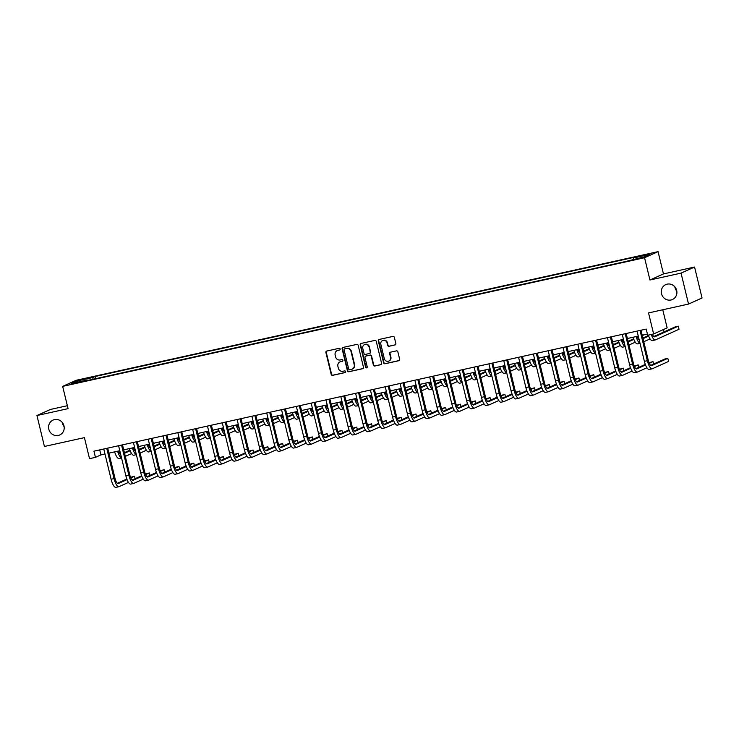 <?xml version="1.0" encoding="UTF-8"?>
<svg xmlns="http://www.w3.org/2000/svg" width="739" height="739" viewBox="0 0 739 739"><rect width="100%" height="100%" fill="white"/><g stroke="black" fill="none" stroke-linecap="round" stroke-linejoin="round"><path stroke-width="1.11" d="M340.152 348.984A0.878 0.831 -114.2 0 0 339.127 348.309L326.767 351.043A1.256 1.192 -114.2 0 0 325.899 352.512L331.192 374.377A1.256 1.192 -114.2 0 0 332.652 375.338L345.011 372.604A0.878 0.831 -114.2 0 0 345.621 371.578A0.878 0.831 -114.2 0 0 344.596 370.904L342.998 371.255A4.009 3.806 -114.2 0 1 338.333 368.198L337.899 366.368A4.009 3.806 -114.2 0 1 340.679 361.657L342.277 361.306A0.878 0.831 -114.2 0 0 342.887 360.281A0.878 0.831 -114.2 0 0 341.861 359.607L340.263 359.958A4.009 3.806 -114.2 0 1 335.598 356.9L335.164 355.071A4.009 3.806 -114.2 0 1 337.945 350.36L339.543 350.009A0.878 0.831 -114.2 0 0 340.152 348.984M661.507 293.743A8.166 7.75 -114.2 0 0 672.444 299.517A8.166 7.75 -114.2 0 0 676.675 290.39A8.166 7.75 -114.2 0 0 665.737 284.626A8.166 7.75 -114.2 0 0 661.507 293.743M674.864 286.843A8.166 7.75 -114.2 0 0 676.832 291.212M48.811 429.202A8.166 7.75 -114.2 0 0 59.748 434.966A8.166 7.75 -114.2 0 0 63.979 425.849A8.166 7.75 -114.2 0 0 53.042 420.085A8.166 7.75 -114.2 0 0 48.811 429.202M62.168 422.302A8.166 7.75 -114.2 0 0 64.136 426.671M647.669 254.151L642.533 255.639L647.669 254.151M394.977 344.984A1.256 1.192 -114.2 0 0 395.845 343.515L394.358 337.381A1.256 1.192 -114.2 0 0 392.899 336.421L379.172 339.46A1.256 1.192 -114.2 0 0 378.303 340.928L383.596 362.794A1.256 1.192 -114.2 0 0 385.056 363.754L398.783 360.715A1.256 1.192 -114.2 0 0 399.651 359.246L397.859 351.838A1.256 1.192 -114.2 0 0 396.4 350.877L390.525 352.18A1.256 1.192 -114.2 0 0 389.656 353.648L390.543 357.325A3.353 3.178 -114.2 0 1 388.806 361.066A3.353 3.178 -114.2 0 1 384.317 358.701L380.834 344.3A3.353 3.178 -114.2 0 1 382.571 340.559A3.353 3.178 -114.2 0 1 387.06 342.924L387.642 345.325A1.256 1.192 -114.2 0 0 389.102 346.286L395.337 344.817A1.256 1.192 -114.2 0 0 395.365 344.817M67.351 405.711L50.464 409.443L36.95 415.53L44.432 446.467L84.431 437.627L89.521 458.67L95.451 457.358L93.955 451.169L646.209 329.077L647.706 335.266L653.627 333.954L667.141 327.867L662.763 309.77M681.053 273.125L694.568 267.038L663.456 273.92L649.941 280.007L681.053 273.125L688.536 304.071L648.537 312.911L653.627 333.954M649.941 280.007L644.556 257.726L62.667 386.368L76.182 380.289L658.07 251.639L644.556 257.726M36.95 415.53L68.062 408.649L62.667 386.368M358.184 345.381A1.256 1.192 -114.2 0 0 356.725 344.42L342.998 347.45A1.256 1.192 -114.2 0 0 342.129 348.928L347.422 370.793A1.256 1.192 -114.2 0 0 348.873 371.754L362.6 368.715A1.256 1.192 -114.2 0 0 363.468 367.246L358.184 345.381M361.085 343.45L374.812 340.42A1.256 1.192 -114.2 0 1 376.271 341.381L381.564 363.246A1.256 1.192 -114.2 0 1 380.696 364.715L374.821 366.017A1.256 1.192 -114.2 0 1 373.361 365.057L371.218 356.189A1.256 1.192 -114.2 0 0 369.759 355.228L365.86 356.096A1.256 1.192 -114.2 0 0 364.992 357.565L367.228 366.803A0.878 0.831 -114.2 0 1 366.766 367.782A0.878 0.831 -114.2 0 1 365.593 367.163L360.216 344.928A1.256 1.192 -114.2 0 1 361.085 343.45M694.568 267.038L702.05 297.983L688.536 304.071M81.142 379.929L88.726 377.906L81.142 379.929M87.627 380.456L87.35 380.012L85.142 381.001L625.545 261.532L643.752 256.996L649.378 254.465L633.378 258.003L635.595 257.006L95.183 376.484L92.975 377.472L92.892 379.292M87.35 380.012L71.35 383.55L76.976 381.01L92.975 377.472M663.456 273.92L658.07 251.639M95.451 457.358L100.929 454.891L104.984 453.995M108.91 453.127L119.801 450.716M123.727 449.848L134.609 447.437M138.535 446.578L149.426 444.167M153.352 443.298L164.243 440.887M168.169 440.019L179.05 437.617M182.976 436.749L193.867 434.338M197.793 433.47L208.684 431.068M212.601 430.2L223.492 427.789M227.418 426.92L238.309 424.519M242.235 423.65L253.126 421.239M257.043 420.371L267.934 417.969M271.86 417.101L282.751 414.69M286.677 413.822L297.568 411.42M301.484 410.551L312.375 408.14M316.301 407.272L327.192 404.861M331.118 404.002L342.009 401.591M345.926 400.723L356.817 398.312M360.743 397.453L371.634 395.042M375.56 394.173L386.442 391.762M390.368 390.894L401.259 388.492M405.184 387.624L416.075 385.213M420.001 384.345L430.883 381.943M434.809 381.075L445.7 378.664M449.626 377.795L460.517 375.394M464.443 374.525L475.325 372.114M479.251 371.246L490.142 368.844M494.068 367.976L504.959 365.565M508.875 364.697L519.766 362.295M523.692 361.426L534.583 359.015M538.509 358.147L549.4 355.736M553.317 354.877L564.208 352.466M568.134 351.598L579.025 349.187M582.951 348.318L593.842 345.917M597.759 345.048L608.65 342.637M612.576 341.769L623.467 339.367M627.393 338.499L638.284 336.088M642.2 335.22L647.419 334.074M99.719 449.894L100.929 454.891M95.719 378.664L95.183 376.484M633.323 259.306L633.378 258.003M78.02 382.072L76.976 381.01M339.543 350.009L338.305 350.203A4.009 3.806 -114.2 0 0 337.418 350.517M340.152 361.814A4.009 3.806 -114.2 0 1 341.039 361.5L342.6 361.149M326.74 351.053A1.256 1.192 -114.2 0 0 326.268 352.346L331.562 374.22A1.256 1.192 -114.2 0 0 333.012 375.172L345.335 372.447M342.97 347.459A1.256 1.192 -114.2 0 0 342.499 348.762L347.783 370.627A1.256 1.192 -114.2 0 0 349.242 371.588L362.969 368.549A1.256 1.192 -114.2 0 0 362.997 368.549L362.6 368.715M344.688 348.873A0.878 0.831 -114.2 0 0 344.078 349.898L348.725 369.094A0.878 0.831 -114.2 0 0 349.741 369.768L351.431 369.398A4.009 3.806 -114.2 0 0 354.212 364.687L351.043 351.561A4.009 3.806 -114.2 0 0 346.379 348.503L345.058 348.706A0.878 0.831 -114.2 0 0 344.762 348.836M352.318 369.075A4.009 3.806 -114.2 0 0 354.581 364.521L354.212 364.687M345.058 348.706L346.739 348.337A4.009 3.806 -114.2 0 1 351.404 351.394L354.581 364.521M366.23 355.93L365.86 356.096A1.256 1.192 -114.2 0 1 366.23 355.93L370.119 355.071A1.256 1.192 -114.2 0 1 371.578 356.022L373.722 364.89A1.256 1.192 -114.2 0 0 375.181 365.851L381.056 364.549A1.256 1.192 -114.2 0 0 381.084 364.549M361.057 343.459A1.256 1.192 -114.2 0 0 360.586 344.762L365.962 366.997A0.878 0.831 -114.2 0 0 366.941 367.671M368.992 346.988A3.353 3.178 -114.2 0 0 364.503 344.623A3.353 3.178 -114.2 0 0 362.766 348.365L363.994 353.436A1.256 1.192 -114.2 0 0 365.445 354.397L369.343 353.528A1.256 1.192 -114.2 0 0 370.211 352.06L369.352 346.822A3.353 3.178 -114.2 0 0 364.687 344.54M369.74 353.362A1.256 1.192 -114.2 0 0 370.581 351.893L370.211 352.06M369.352 346.822L370.581 351.893M382.756 340.485A3.353 3.178 -114.2 0 1 387.43 342.767L388.012 345.159A1.256 1.192 -114.2 0 0 389.462 346.12L395.337 344.817M388.991 360.974A3.353 3.178 -114.2 0 0 390.913 357.159L390.543 357.325M390.497 352.18A1.256 1.192 -114.2 0 0 390.016 353.482L390.913 357.159M379.144 339.46A1.256 1.192 -114.2 0 0 378.673 340.762L383.966 362.627A1.256 1.192 -114.2 0 0 385.416 363.588L399.143 360.549A1.256 1.192 -114.2 0 0 399.18 360.549M118.591 450.984A6.383 1.968 77.5 0 0 120.743 454.605M124.549 453.284L130.184 450.744M133.935 449.053L134.895 448.619M138.627 446.938L140.318 446.18M124.401 452.665L129.972 450.162M133.694 448.481L134.747 448.01M131.588 453.543L125.297 456.379M121.519 457.82A9.57 2.947 -102.5 0 1 117.593 451.206M119.219 458.429A9.57 2.947 -102.5 0 1 119.044 458.494A9.57 2.947 -102.5 0 1 114.637 451.862M116.078 487.297A9.57 2.947 -102.5 0 1 115.903 487.361A9.57 2.947 -102.5 0 1 111.099 479.251L103.774 448.998M128.447 482.41L119.044 486.641A9.57 2.947 -102.5 0 1 118.868 486.705A9.57 2.947 -102.5 0 1 114.055 478.595L106.739 448.342M107.7 448.13L114.97 478.179A6.383 1.968 77.5 0 0 118.175 483.592A6.383 1.968 77.5 0 0 118.295 483.546L127.043 479.611M130.794 477.921L134.526 476.239L130.554 477.348M117.353 483.297L126.822 479.029M135.126 478.687L134.526 476.239M133.408 447.705A6.383 1.968 77.5 0 0 135.551 451.326M139.366 450.005L145.001 447.464M148.751 445.783L149.712 445.349M153.444 443.668L155.135 442.901M139.218 449.395L144.779 446.883M148.511 445.211L149.564 444.73M146.405 450.263L140.114 453.099M136.327 454.54A9.57 2.947 -102.5 0 1 132.41 447.926M134.036 455.159A9.57 2.947 -102.5 0 1 133.861 455.215A9.57 2.947 -102.5 0 1 129.445 448.582M148.225 444.435A6.383 1.968 77.5 0 0 150.368 448.056M154.183 446.735L159.818 444.194M163.559 442.504L164.529 442.07M168.252 440.389L169.942 439.631M154.035 446.116L159.596 443.612M163.319 441.931L164.381 441.46M161.213 446.993L154.931 449.82M151.144 451.27A9.57 2.947 -102.5 0 1 147.227 444.656M148.853 451.88A9.57 2.947 -102.5 0 1 148.668 451.945A9.57 2.947 -102.5 0 1 144.262 445.312M163.033 441.155A6.383 1.968 77.5 0 0 165.176 444.776M168.991 443.455L174.626 440.915M178.376 439.234L179.337 438.8M183.069 437.118L184.759 436.352M168.843 442.846L174.413 440.333M178.136 438.661L179.189 438.181M176.03 443.714L169.739 446.55M165.961 447.991A9.57 2.947 -102.5 0 1 162.035 441.377M163.661 448.61A9.57 2.947 -102.5 0 1 163.485 448.665A9.57 2.947 -102.5 0 1 159.079 442.033M130.895 484.027A9.57 2.947 -102.5 0 1 130.711 484.082A9.57 2.947 -102.5 0 1 125.907 475.971L118.591 445.719M143.264 479.131L133.861 483.371A9.57 2.947 -102.5 0 1 133.676 483.426A9.57 2.947 -102.5 0 1 128.872 475.316L121.556 445.063M122.517 444.85L129.787 474.909A6.383 1.968 77.5 0 0 132.992 480.313A6.383 1.968 77.5 0 0 133.112 480.276L141.86 476.332M145.601 474.65L149.343 472.96L145.361 474.078M132.17 480.017L141.639 475.75M149.934 475.417L149.343 472.96M145.712 480.747A9.57 2.947 -102.5 0 1 145.528 480.812A9.57 2.947 -102.5 0 1 140.724 472.701L133.408 442.449M158.072 475.861L148.668 480.091A9.57 2.947 -102.5 0 1 148.493 480.156A9.57 2.947 -102.5 0 1 143.689 472.045L136.364 441.793M137.325 441.58L144.604 471.63A6.383 1.968 77.5 0 0 147.8 477.043A6.383 1.968 77.5 0 0 147.92 476.997L156.677 473.062M160.418 471.371L164.16 469.69L160.178 470.798M146.978 476.747L156.456 472.48M164.751 472.138L164.16 469.69M160.52 477.477A9.57 2.947 -102.5 0 1 160.345 477.533A9.57 2.947 -102.5 0 1 155.541 469.422L148.216 439.169M172.889 472.581L163.485 476.821A9.57 2.947 -102.5 0 1 163.301 476.877A9.57 2.947 -102.5 0 1 158.497 468.766L151.181 438.513M152.142 438.301L159.412 468.36A6.383 1.968 77.5 0 0 162.617 473.764A6.383 1.968 77.5 0 0 162.737 473.727L171.485 469.782M175.235 468.092L178.967 466.411L174.995 467.528M161.795 473.468L171.263 469.2M179.568 468.859L178.967 466.411M177.85 437.885A6.383 1.968 77.5 0 0 179.993 441.497M183.808 440.176L189.443 437.645M193.193 435.955L194.154 435.52M197.876 433.839L199.576 433.082M183.66 439.566L189.221 437.063M192.944 435.382L194.006 434.911M190.847 440.444L184.556 443.271M180.769 444.721A9.57 2.947 -102.5 0 1 176.852 438.107M178.478 445.331A9.57 2.947 -102.5 0 1 178.302 445.395A9.57 2.947 -102.5 0 1 173.887 438.754M175.337 474.198A9.57 2.947 -102.5 0 1 175.152 474.262A9.57 2.947 -102.5 0 1 170.349 466.152L163.033 435.899M187.706 469.311L178.302 473.542A9.57 2.947 -102.5 0 1 178.117 473.607A9.57 2.947 -102.5 0 1 173.314 465.496L165.998 435.243M166.959 435.031L174.228 465.08A6.383 1.968 77.5 0 0 177.434 470.494A6.383 1.968 77.5 0 0 177.554 470.447L186.302 466.512M190.043 464.822L193.784 463.141L189.803 464.249M176.612 470.198L186.08 465.93M194.375 465.588L193.784 463.141M192.667 434.606A6.383 1.968 77.5 0 0 194.81 438.227M198.625 436.906L204.26 434.366M208.001 432.684L208.971 432.25M212.693 430.569L214.384 429.802M198.477 436.296L204.038 433.784M207.761 432.112L208.823 431.631M205.654 437.165L199.373 440.001M195.586 441.442A9.57 2.947 -102.5 0 1 191.669 434.828M193.295 442.061A9.57 2.947 -102.5 0 1 193.11 442.116A9.57 2.947 -102.5 0 1 188.704 435.483M207.474 431.336A6.383 1.968 77.5 0 0 209.617 434.948M213.432 433.627L219.067 431.096M222.818 429.405L223.778 428.971M227.51 427.29L229.201 426.532M213.285 433.017L218.855 430.514M222.578 428.832L223.631 428.361M220.471 433.895L214.181 436.721M210.403 438.172A9.57 2.947 -102.5 0 1 206.477 431.548M208.102 438.781A9.57 2.947 -102.5 0 1 207.927 438.846A9.57 2.947 -102.5 0 1 203.521 432.204M222.291 428.057A6.383 1.968 77.5 0 0 224.434 431.678M228.249 430.357L233.884 427.816M237.635 426.126L238.595 425.692M242.318 424.02L244.018 423.253M228.102 429.747L233.663 427.234M237.385 425.562L238.448 425.082M235.288 430.615L228.998 433.451M225.21 434.892A9.57 2.947 -102.5 0 1 221.294 428.278M222.919 435.511A9.57 2.947 -102.5 0 1 222.744 435.567A9.57 2.947 -102.5 0 1 218.328 428.934M237.108 424.786A6.383 1.968 77.5 0 0 239.251 428.398M243.066 427.077L248.701 424.546M252.442 422.856L253.412 422.422M257.135 420.74L258.826 419.983M242.919 426.468L248.48 423.964M252.202 422.283L253.255 421.812M250.096 427.345L243.815 430.172M240.027 431.622A9.57 2.947 -102.5 0 1 236.11 424.999M237.736 432.232A9.57 2.947 -102.5 0 1 237.552 432.297A9.57 2.947 -102.5 0 1 233.145 425.655M251.916 421.507A6.383 1.968 77.5 0 0 254.059 425.128M257.874 423.807L263.509 421.267M267.259 419.576L268.22 419.142M271.952 417.47L273.642 416.704M257.726 423.188L263.287 420.685M267.019 419.013L268.072 418.533M264.913 424.066L258.622 426.902M254.844 428.343A9.57 2.947 -102.5 0 1 250.918 421.729M252.544 428.962A9.57 2.947 -102.5 0 1 252.368 429.017A9.57 2.947 -102.5 0 1 247.962 422.385M190.154 470.928A9.57 2.947 -102.5 0 1 189.969 470.983A9.57 2.947 -102.5 0 1 185.166 462.873L177.85 432.62M202.514 466.032L193.11 470.272A9.57 2.947 -102.5 0 1 192.934 470.327A9.57 2.947 -102.5 0 1 188.131 462.217L180.806 431.964M181.766 431.752L189.036 461.81A6.383 1.968 77.5 0 0 192.242 467.214A6.383 1.968 77.5 0 0 192.362 467.177L201.119 463.233M204.86 461.542L208.601 459.861L204.62 460.979M191.419 466.919L200.897 462.651M209.192 462.309L208.601 459.861M204.962 467.648A9.57 2.947 -102.5 0 1 204.786 467.704A9.57 2.947 -102.5 0 1 199.983 459.603L192.657 429.35M217.331 462.762L207.927 466.993A9.57 2.947 -102.5 0 1 207.742 467.057A9.57 2.947 -102.5 0 1 202.939 458.947L195.623 428.694M196.583 428.481L203.853 458.531A6.383 1.968 77.5 0 0 207.059 463.935A6.383 1.968 77.5 0 0 207.179 463.898L215.927 459.954M219.677 458.272L223.409 456.591L219.437 457.7M206.236 463.639L215.705 459.381M224.009 459.039L223.409 456.591M219.779 464.369A9.57 2.947 -102.5 0 1 219.594 464.434A9.57 2.947 -102.5 0 1 214.79 456.323L207.474 426.07M232.148 459.482L222.744 463.722A9.57 2.947 -102.5 0 1 222.559 463.778A9.57 2.947 -102.5 0 1 217.756 455.667L210.439 425.415M211.4 425.202L218.67 455.261A6.383 1.968 77.5 0 0 221.876 460.665A6.383 1.968 77.5 0 0 221.996 460.628L230.744 456.684M234.485 454.993L238.226 453.312L234.245 454.42M221.053 460.369L230.522 456.102M238.817 455.76L238.226 453.312M234.586 461.099A9.57 2.947 -102.5 0 1 234.411 461.154A9.57 2.947 -102.5 0 1 229.607 453.053L222.282 422.791M246.955 456.212L237.552 460.443A9.57 2.947 -102.5 0 1 237.376 460.508A9.57 2.947 -102.5 0 1 232.573 452.397L225.247 422.145M226.208 421.932L233.478 451.982A6.383 1.968 77.5 0 0 236.683 457.386A6.383 1.968 77.5 0 0 236.803 457.349L245.551 453.404M249.302 451.723L253.043 450.033L249.061 451.15M235.861 457.09L245.339 452.831M253.634 452.49L253.043 450.033M249.403 457.82A9.57 2.947 -102.5 0 1 249.228 457.884A9.57 2.947 -102.5 0 1 244.415 449.774L237.099 419.521M261.772 452.933L252.368 457.164A9.57 2.947 -102.5 0 1 252.184 457.229A9.57 2.947 -102.5 0 1 247.38 449.118L240.064 418.865M241.025 418.653L248.295 448.712A6.383 1.968 77.5 0 0 251.5 454.115A6.383 1.968 77.5 0 0 251.62 454.079L260.368 450.134M264.119 448.444L267.851 446.762L263.878 447.871M250.678 453.82L260.146 449.552M268.442 449.21L267.851 446.762M266.733 418.228A6.383 1.968 77.5 0 0 268.876 421.849M272.691 420.528L278.326 417.988M282.067 416.306L283.037 415.872M286.76 414.191L288.459 413.434M272.543 419.918L278.104 417.415M281.827 415.734L282.889 415.263M279.73 420.796L273.439 423.623M269.652 425.073A9.57 2.947 -102.5 0 1 265.735 418.45M267.361 425.682A9.57 2.947 -102.5 0 1 267.176 425.738A9.57 2.947 -102.5 0 1 262.77 419.105M264.22 454.55A9.57 2.947 -102.5 0 1 264.035 454.605A9.57 2.947 -102.5 0 1 259.232 446.504L251.916 416.242M276.589 449.654L267.185 453.894A9.57 2.947 -102.5 0 1 267.001 453.949A9.57 2.947 -102.5 0 1 262.197 445.848L254.881 415.586M255.842 415.373L263.112 445.432A6.383 1.968 77.5 0 0 266.308 450.836A6.383 1.968 77.5 0 0 266.428 450.799L275.185 446.855M278.926 445.174L282.667 443.483L278.686 444.601M265.495 450.541L274.963 446.282M283.259 445.94L282.667 443.483M281.55 414.958A6.383 1.968 77.5 0 0 283.693 418.579M287.508 417.258L293.143 414.718M296.884 413.027L297.845 412.593M301.577 410.921L303.267 410.154M287.36 416.639L292.921 414.136M296.644 412.454L297.697 411.983M294.538 417.517L288.256 420.352M284.469 421.793A9.57 2.947 -102.5 0 1 280.552 415.179M282.178 422.403A9.57 2.947 -102.5 0 1 281.993 422.468A9.57 2.947 -102.5 0 1 277.587 415.835M279.028 451.27A9.57 2.947 -102.5 0 1 278.852 451.335A9.57 2.947 -102.5 0 1 274.049 443.224L266.724 412.972M291.397 446.384L281.993 450.614A9.57 2.947 -102.5 0 1 281.818 450.679A9.57 2.947 -102.5 0 1 277.014 442.569L269.689 412.316M270.65 412.103L277.919 442.162A6.383 1.968 77.5 0 0 281.125 447.566A6.383 1.968 77.5 0 0 281.245 447.52L289.993 443.585M293.743 441.894L297.484 440.213L293.503 441.322M280.303 447.271L289.78 443.003M298.076 442.661L297.484 440.213M296.357 411.678A6.383 1.968 77.5 0 0 298.501 415.3M302.316 413.979L307.951 411.438M311.701 409.757L312.662 409.323M316.394 407.642L318.084 406.875M302.168 413.369L307.729 410.866M311.461 409.184L312.514 408.704M309.355 414.246L303.064 417.073M299.286 418.514A9.57 2.947 -102.5 0 1 295.36 411.9M296.986 419.133A9.57 2.947 -102.5 0 1 296.81 419.189A9.57 2.947 -102.5 0 1 292.395 412.556M293.845 448A9.57 2.947 -102.5 0 1 293.669 448.056A9.57 2.947 -102.5 0 1 288.857 439.945L281.541 409.692M306.214 443.104L296.81 447.344A9.57 2.947 -102.5 0 1 296.625 447.4A9.57 2.947 -102.5 0 1 291.822 439.299L284.506 409.036M285.466 408.824L292.736 438.883A6.383 1.968 77.5 0 0 295.942 444.287A6.383 1.968 77.5 0 0 296.062 444.25L304.81 440.305M308.56 438.624L312.292 436.934L308.32 438.051M295.12 443.991L304.588 439.723M312.883 439.391L312.292 436.934M311.174 408.408A6.383 1.968 77.5 0 0 313.318 412.029M317.133 410.708L322.767 408.168M326.509 406.478L327.479 406.044M331.201 404.362L332.901 403.605M316.985 410.09L322.546 407.586M326.268 405.905L327.331 405.434M324.172 410.967L317.881 413.803M314.093 415.244A9.57 2.947 -102.5 0 1 310.177 408.63M311.803 415.854A9.57 2.947 -102.5 0 1 311.618 415.918A9.57 2.947 -102.5 0 1 307.212 409.286M308.662 444.721A9.57 2.947 -102.5 0 1 308.477 444.786A9.57 2.947 -102.5 0 1 303.674 436.675L296.357 406.422M321.022 439.834L311.618 444.065A9.57 2.947 -102.5 0 1 311.442 444.13A9.57 2.947 -102.5 0 1 306.639 436.019L299.313 405.766M300.283 405.554L307.553 435.604A6.383 1.968 77.5 0 0 310.749 441.017A6.383 1.968 77.5 0 0 310.87 440.971L319.627 437.035M323.368 435.345L327.109 433.664L323.128 434.772M309.937 440.721L319.405 436.453M327.7 436.112L327.109 433.664M325.991 405.129A6.383 1.968 77.5 0 0 328.134 408.75M331.95 407.429L337.584 404.889M341.326 403.208L342.286 402.773M346.018 401.092L347.709 400.326M331.802 406.819L337.363 404.316M341.085 402.635L342.139 402.155M338.979 407.688L332.698 410.524M328.91 411.965A9.57 2.947 -102.5 0 1 324.994 405.351M326.62 412.584A9.57 2.947 -102.5 0 1 326.435 412.639A9.57 2.947 -102.5 0 1 322.028 406.007M323.47 441.451A9.57 2.947 -102.5 0 1 323.294 441.506A9.57 2.947 -102.5 0 1 318.491 433.396L311.165 403.143M335.839 436.555L326.435 440.795A9.57 2.947 -102.5 0 1 326.259 440.85A9.57 2.947 -102.5 0 1 321.447 432.74L314.13 402.487M315.091 402.275L322.361 432.333A6.383 1.968 77.5 0 0 325.566 437.737A6.383 1.968 77.5 0 0 325.687 437.7L334.434 433.756M338.185 432.075L341.926 430.384L337.945 431.502M324.744 437.442L334.222 433.174M342.517 432.842L341.926 430.384M340.799 401.859A6.383 1.968 77.5 0 0 342.942 405.48M346.757 404.159L352.392 401.619M356.143 399.928L357.103 399.494M360.835 397.813L362.526 397.055M346.609 403.54L352.17 401.037M355.902 399.356L356.955 398.884M353.796 404.418L347.506 407.244M343.727 408.695A9.57 2.947 -102.5 0 1 339.801 402.081M341.427 409.304A9.57 2.947 -102.5 0 1 341.252 409.369A9.57 2.947 -102.5 0 1 336.836 402.737M338.286 438.172A9.57 2.947 -102.5 0 1 338.111 438.236A9.57 2.947 -102.5 0 1 333.298 430.126L325.982 399.873M350.656 433.285L341.252 437.516A9.57 2.947 -102.5 0 1 341.067 437.58A9.57 2.947 -102.5 0 1 336.263 429.47L328.947 399.217M329.908 399.005L337.178 429.054A6.383 1.968 77.5 0 0 340.383 434.467A6.383 1.968 77.5 0 0 340.503 434.421L349.251 430.486M353.002 428.796L356.734 427.114L352.752 428.223M339.561 434.172L349.03 429.904M357.325 429.562L356.734 427.114M355.616 398.58A6.383 1.968 77.5 0 0 357.759 402.201M361.574 400.88L367.209 398.339M370.95 396.658L371.92 396.224M375.643 394.543L377.343 393.776M361.426 400.27L366.987 397.758M370.71 396.086L371.772 395.605M368.613 401.138L362.322 403.974M358.535 405.415A9.57 2.947 -102.5 0 1 354.618 398.801M356.244 406.034A9.57 2.947 -102.5 0 1 356.059 406.09A9.57 2.947 -102.5 0 1 351.653 399.457M370.424 395.31A6.383 1.968 77.5 0 0 372.576 398.921M376.391 397.6L382.026 395.069M385.767 393.379L386.728 392.945M390.46 391.264L392.15 390.506M376.234 396.991L381.804 394.487M385.527 392.806L386.58 392.335M383.421 397.868L377.139 400.695M373.352 402.145A9.57 2.947 -102.5 0 1 369.426 395.531M371.061 402.755A9.57 2.947 -102.5 0 1 370.876 402.82A9.57 2.947 -102.5 0 1 366.47 396.178M385.241 392.03A6.383 1.968 77.5 0 0 387.384 395.651M391.199 394.33L396.834 391.79M400.584 390.109L401.545 389.675M405.277 387.993L406.967 387.227M391.051 393.721L396.612 391.208M400.344 389.536L401.397 389.056M398.238 394.589L391.947 397.425M388.169 398.866A9.57 2.947 -102.5 0 1 384.243 392.252M385.869 399.485A9.57 2.947 -102.5 0 1 385.693 399.54A9.57 2.947 -102.5 0 1 381.278 392.908M400.058 388.76A6.383 1.968 77.5 0 0 402.201 392.372M406.016 391.051L411.651 388.52M415.392 386.83L416.362 386.395M420.085 384.714L421.775 383.957M405.868 390.441L411.429 387.938M415.152 386.257L416.214 385.786M413.055 391.319L406.764 394.146M402.977 395.596A9.57 2.947 -102.5 0 1 399.06 388.973M400.686 396.206A9.57 2.947 -102.5 0 1 400.501 396.27A9.57 2.947 -102.5 0 1 396.095 389.629M414.865 385.481A6.383 1.968 77.5 0 0 417.018 389.102M420.824 387.781L426.458 385.241M430.209 383.55L431.17 383.116M434.901 381.444L436.592 380.677M420.676 387.171L426.246 384.659M429.969 382.987L431.022 382.506M427.863 388.04L421.572 390.876M417.794 392.317A9.57 2.947 -102.5 0 1 413.868 385.703M415.494 392.936A9.57 2.947 -102.5 0 1 415.318 392.991A9.57 2.947 -102.5 0 1 410.912 386.358M429.682 382.211A6.383 1.968 77.5 0 0 431.825 385.823M435.64 384.502L441.275 381.971M445.026 380.28L445.986 379.846M449.718 378.165L451.409 377.407M435.493 383.892L441.054 381.389M444.786 379.707L445.839 379.236M442.679 384.77L436.389 387.596M432.601 389.047A9.57 2.947 -102.5 0 1 428.685 382.423M430.31 389.656A9.57 2.947 -102.5 0 1 430.135 389.721A9.57 2.947 -102.5 0 1 425.719 383.079M444.499 378.931A6.383 1.968 77.5 0 0 446.642 382.553M450.457 381.232L456.092 378.691M459.834 377.001L460.803 376.567M464.526 374.895L466.217 374.128M450.31 380.613L455.871 378.109M459.593 376.437L460.656 375.957M457.496 381.49L451.206 384.326M447.418 385.767A9.57 2.947 -102.5 0 1 443.502 379.153M445.127 386.386A9.57 2.947 -102.5 0 1 444.943 386.442A9.57 2.947 -102.5 0 1 440.536 379.809M459.307 375.652A6.383 1.968 77.5 0 0 461.459 379.273M465.265 377.952L470.9 375.412M474.65 373.731L475.611 373.297M479.343 371.615L481.034 370.858M465.117 377.343L470.688 374.839M474.41 373.158L475.463 372.687M472.304 378.22L466.013 381.047M462.235 382.497A9.57 2.947 -102.5 0 1 458.309 375.874M459.935 383.107A9.57 2.947 -102.5 0 1 459.76 383.171A9.57 2.947 -102.5 0 1 455.353 376.53M474.124 372.382A6.383 1.968 77.5 0 0 476.267 376.003M480.082 374.682L485.717 372.142M489.467 370.451L490.428 370.017M494.151 368.345L495.851 367.579M479.934 374.063L485.495 371.56M489.218 369.888L490.28 369.408M487.121 374.941L480.83 377.777M477.043 379.218A9.57 2.947 -102.5 0 1 473.126 372.604M474.752 379.828A9.57 2.947 -102.5 0 1 474.577 379.892A9.57 2.947 -102.5 0 1 470.161 373.26M488.941 369.103A6.383 1.968 77.5 0 0 491.084 372.724M494.899 371.403L500.534 368.863M504.275 367.181L505.245 366.747M508.968 365.066L510.658 364.299M494.751 370.793L500.312 368.29M504.035 366.609L505.097 366.128M501.929 371.671L495.647 374.497M491.86 375.939A9.57 2.947 -102.5 0 1 487.943 369.324M489.569 376.557A9.57 2.947 -102.5 0 1 489.384 376.613A9.57 2.947 -102.5 0 1 484.978 369.98M503.749 365.833A6.383 1.968 77.5 0 0 505.892 369.454M509.707 368.133L515.342 365.593M519.092 363.902L520.053 363.468M523.785 361.787L525.475 361.029M509.559 367.514L515.129 365.011M518.852 363.329L519.905 362.858M516.746 368.392L510.455 371.227M506.677 372.668A9.57 2.947 -102.5 0 1 502.751 366.054M504.377 373.278A9.57 2.947 -102.5 0 1 504.201 373.343A9.57 2.947 -102.5 0 1 499.795 366.71M518.566 362.553A6.383 1.968 77.5 0 0 520.709 366.174M524.524 364.854L530.159 362.313M533.909 360.632L534.87 360.198M538.592 358.517L540.292 357.75M524.376 364.244L529.937 361.74M533.66 360.059L534.722 359.579M531.563 365.112L525.272 367.948M521.485 369.389A9.57 2.947 -102.5 0 1 517.568 362.775M519.194 370.008A9.57 2.947 -102.5 0 1 519.018 370.063A9.57 2.947 -102.5 0 1 514.603 363.431M533.382 359.283A6.383 1.968 77.5 0 0 535.526 362.904M539.341 361.583L544.976 359.043M548.717 357.353L549.687 356.919M553.409 355.237L555.1 354.48M539.193 360.965L544.754 358.461M548.477 356.78L549.539 356.309M546.37 361.842L540.089 364.678M536.302 366.119A9.57 2.947 -102.5 0 1 532.385 359.505M534.011 366.729A9.57 2.947 -102.5 0 1 533.826 366.793A9.57 2.947 -102.5 0 1 529.42 360.161M548.19 356.004A6.383 1.968 77.5 0 0 550.333 359.625M554.148 358.304L559.783 355.764M563.534 354.083L564.494 353.648M568.226 351.967L569.917 351.201M554.001 357.694L559.571 355.182M563.294 353.51L564.347 353.03M561.187 358.563L554.897 361.399M551.118 362.84A9.57 2.947 -102.5 0 1 547.193 356.226M548.818 363.459A9.57 2.947 -102.5 0 1 548.643 363.514A9.57 2.947 -102.5 0 1 544.237 356.882M563.007 352.734A6.383 1.968 77.5 0 0 565.15 356.346M568.965 355.025L574.6 352.494M578.341 350.803L579.311 350.369M583.034 348.688L584.734 347.93M568.818 354.415L574.379 351.912M578.101 350.231L579.164 349.759M576.004 355.293L569.714 358.119M565.926 359.57A9.57 2.947 -102.5 0 1 562.01 352.956M563.635 360.179A9.57 2.947 -102.5 0 1 563.451 360.244A9.57 2.947 -102.5 0 1 559.044 353.602M577.824 349.455A6.383 1.968 77.5 0 0 579.967 353.076M583.782 351.755L589.417 349.214M593.158 347.533L594.128 347.099M597.851 345.418L599.541 344.651M583.634 351.145L589.195 348.632M592.918 346.961L593.971 346.48M590.812 352.013L584.531 354.849M580.743 356.29A9.57 2.947 -102.5 0 1 576.826 349.676M578.452 356.909A9.57 2.947 -102.5 0 1 578.267 356.965A9.57 2.947 -102.5 0 1 573.861 350.332M592.632 346.185A6.383 1.968 77.5 0 0 594.775 349.796M598.59 348.475L604.225 345.944M607.975 344.254L608.936 343.82M612.668 342.139L614.358 341.381M598.442 347.866L604.003 345.362M607.735 343.681L608.788 343.21M605.629 348.743L599.338 351.57M595.56 353.02A9.57 2.947 -102.5 0 1 591.634 346.406M593.26 353.63A9.57 2.947 -102.5 0 1 593.084 353.695A9.57 2.947 -102.5 0 1 588.678 347.053M607.449 342.905A6.383 1.968 77.5 0 0 609.592 346.526M613.407 345.205L619.042 342.665M622.783 340.975L623.753 340.54M627.476 338.868L629.175 338.102M613.259 344.596L618.82 342.083M622.543 340.411L623.605 339.931M620.446 345.464L614.155 348.3M610.368 349.741A9.57 2.947 -102.5 0 1 606.451 343.127M608.077 350.36A9.57 2.947 -102.5 0 1 607.892 350.415A9.57 2.947 -102.5 0 1 603.486 343.783M353.103 434.901A9.57 2.947 -102.5 0 1 352.919 434.957A9.57 2.947 -102.5 0 1 348.115 426.846L340.799 396.594M365.463 430.006L356.059 434.246A9.57 2.947 -102.5 0 1 355.884 434.301A9.57 2.947 -102.5 0 1 351.08 426.191L343.755 395.938M344.716 395.725L351.995 425.784A6.383 1.968 77.5 0 0 355.191 431.188A6.383 1.968 77.5 0 0 355.311 431.151L364.068 427.207M367.81 425.516L371.551 423.835L367.569 424.953M354.378 430.892L363.847 426.625M372.142 426.283L371.551 423.835M367.911 431.622A9.57 2.947 -102.5 0 1 367.736 431.687A9.57 2.947 -102.5 0 1 362.932 423.576L355.607 393.324M380.28 426.736L370.876 430.966A9.57 2.947 -102.5 0 1 370.701 431.031A9.57 2.947 -102.5 0 1 365.888 422.92L358.572 392.668M359.533 392.455L366.803 422.505A6.383 1.968 77.5 0 0 370.008 427.918A6.383 1.968 77.5 0 0 370.128 427.872L378.876 423.937M382.626 422.246L386.368 420.565L382.386 421.673M369.186 427.622L378.664 423.355M386.959 423.013L386.368 420.565M382.728 428.352A9.57 2.947 -102.5 0 1 382.543 428.408A9.57 2.947 -102.5 0 1 377.74 420.297L370.424 390.044M395.097 423.456L385.693 427.696A9.57 2.947 -102.5 0 1 385.509 427.752A9.57 2.947 -102.5 0 1 380.705 419.641L373.389 389.388M374.35 389.176L381.62 419.235A6.383 1.968 77.5 0 0 384.825 424.639A6.383 1.968 77.5 0 0 384.945 424.602L393.693 420.657M397.434 418.967L401.175 417.286L397.194 418.403M384.003 424.343L393.471 420.075M401.767 419.734L401.175 417.286M397.545 425.073A9.57 2.947 -102.5 0 1 397.36 425.137A9.57 2.947 -102.5 0 1 392.557 417.027L385.241 386.774M409.905 420.186L400.501 424.417A9.57 2.947 -102.5 0 1 400.326 424.482A9.57 2.947 -102.5 0 1 395.522 416.371L388.197 386.118M389.157 385.906L396.437 415.955A6.383 1.968 77.5 0 0 399.633 421.359A6.383 1.968 77.5 0 0 399.753 421.322L408.51 417.378M412.251 415.697L415.992 414.016L412.011 415.124M398.82 421.064L408.288 416.805M416.584 416.463L415.992 414.016M412.353 421.793A9.57 2.947 -102.5 0 1 412.177 421.858A9.57 2.947 -102.5 0 1 407.374 413.748L400.048 383.495M424.722 416.907L415.318 421.147A9.57 2.947 -102.5 0 1 415.142 421.202A9.57 2.947 -102.5 0 1 410.33 413.092L403.014 382.839M403.974 382.626L411.244 412.685A6.383 1.968 77.5 0 0 414.45 418.089A6.383 1.968 77.5 0 0 414.57 418.052L423.318 414.108M427.068 412.417L430.8 410.736L426.828 411.854M413.628 417.794L423.096 413.526M431.4 413.184L430.8 410.736M427.17 418.523A9.57 2.947 -102.5 0 1 426.985 418.579A9.57 2.947 -102.5 0 1 422.181 410.478L414.865 380.216M439.539 413.637L430.135 417.868A9.57 2.947 -102.5 0 1 429.95 417.932A9.57 2.947 -102.5 0 1 425.147 409.822L417.831 379.569M418.791 379.356L426.061 409.406A6.383 1.968 77.5 0 0 429.267 414.81A6.383 1.968 77.5 0 0 429.387 414.773L438.135 410.829M441.876 409.147L445.617 407.457L441.636 408.575M428.444 414.514L437.913 410.256M446.208 409.914L445.617 407.457M441.987 415.244A9.57 2.947 -102.5 0 1 441.802 415.309A9.57 2.947 -102.5 0 1 436.998 407.198L429.682 376.945M454.346 410.357L444.943 414.588A9.57 2.947 -102.5 0 1 444.767 414.653A9.57 2.947 -102.5 0 1 439.964 406.542L432.638 376.29M433.599 376.077L440.878 406.136A6.383 1.968 77.5 0 0 444.074 411.54A6.383 1.968 77.5 0 0 444.194 411.503L452.952 407.558M456.693 405.868L460.434 404.187L456.453 405.295M443.252 411.244L452.73 406.977M461.025 406.635L460.434 404.187M456.794 411.974A9.57 2.947 -102.5 0 1 456.619 412.029A9.57 2.947 -102.5 0 1 451.815 403.928L444.49 373.666M469.163 407.078L459.76 411.318A9.57 2.947 -102.5 0 1 459.575 411.374A9.57 2.947 -102.5 0 1 454.771 403.272L447.455 373.01M448.416 372.798L455.686 402.857A6.383 1.968 77.5 0 0 458.891 408.261A6.383 1.968 77.5 0 0 459.011 408.224L467.759 404.279M471.51 402.598L475.242 400.907L471.27 402.025M458.069 407.965L467.538 403.706M475.842 403.365L475.242 400.907M471.611 408.695A9.57 2.947 -102.5 0 1 471.427 408.759A9.57 2.947 -102.5 0 1 466.623 400.649L459.307 370.396M483.98 403.808L474.577 408.039A9.57 2.947 -102.5 0 1 474.392 408.104A9.57 2.947 -102.5 0 1 469.588 399.993L462.272 369.74M463.233 369.528L470.503 399.587A6.383 1.968 77.5 0 0 473.708 404.99A6.383 1.968 77.5 0 0 473.828 404.944L482.576 401.009M486.317 399.319L490.059 397.637L486.077 398.746M472.886 404.695L482.355 400.427M490.65 400.085L490.059 397.637M486.428 405.425A9.57 2.947 -102.5 0 1 486.244 405.48A9.57 2.947 -102.5 0 1 481.44 397.37L474.124 367.117M498.788 400.529L489.384 404.769A9.57 2.947 -102.5 0 1 489.209 404.824A9.57 2.947 -102.5 0 1 484.405 396.723L477.08 366.461M478.041 366.248L485.311 396.307A6.383 1.968 77.5 0 0 488.516 401.711A6.383 1.968 77.5 0 0 488.636 401.674L497.393 397.73M501.134 396.049L504.876 394.358L500.894 395.476M487.694 401.416L497.171 397.148M505.467 396.815L504.876 394.358M501.236 402.145A9.57 2.947 -102.5 0 1 501.06 402.21A9.57 2.947 -102.5 0 1 496.257 394.099L488.932 363.847M513.605 397.259L504.201 401.489A9.57 2.947 -102.5 0 1 504.016 401.554A9.57 2.947 -102.5 0 1 499.213 393.444L491.897 363.191M492.858 362.978L500.127 393.037A6.383 1.968 77.5 0 0 503.333 398.441A6.383 1.968 77.5 0 0 503.453 398.395L512.201 394.46M515.951 392.769L519.683 391.088L515.711 392.197M502.511 398.145L511.979 393.878M520.284 393.536L519.683 391.088M516.053 398.875A9.57 2.947 -102.5 0 1 515.868 398.931A9.57 2.947 -102.5 0 1 511.065 390.82L503.749 360.567M528.422 393.979L519.018 398.219A9.57 2.947 -102.5 0 1 518.833 398.275A9.57 2.947 -102.5 0 1 514.03 390.164L506.714 359.911M507.675 359.699L514.944 389.758A6.383 1.968 77.5 0 0 518.15 395.162A6.383 1.968 77.5 0 0 518.27 395.125L527.018 391.18M530.759 389.499L534.5 387.809L530.519 388.926M517.328 394.866L526.796 390.598M535.091 390.266L534.5 387.809M530.87 395.596A9.57 2.947 -102.5 0 1 530.685 395.661A9.57 2.947 -102.5 0 1 525.882 387.55L518.566 357.297M543.23 390.709L533.826 394.94A9.57 2.947 -102.5 0 1 533.65 395.005A9.57 2.947 -102.5 0 1 528.847 386.894L521.522 356.641M522.482 356.429L529.752 386.479A6.383 1.968 77.5 0 0 532.958 391.892A6.383 1.968 77.5 0 0 533.078 391.846L541.835 387.91M545.576 386.22L549.317 384.539L545.336 385.647M532.135 391.596L541.613 387.328M549.908 386.987L549.317 384.539M545.678 392.326A9.57 2.947 -102.5 0 1 545.502 392.381A9.57 2.947 -102.5 0 1 540.699 384.271L533.373 354.018M558.047 387.43L548.643 391.67A9.57 2.947 -102.5 0 1 548.458 391.725A9.57 2.947 -102.5 0 1 543.655 383.615L536.338 353.362M537.299 353.15L544.569 383.208A6.383 1.968 77.5 0 0 547.775 388.612A6.383 1.968 77.5 0 0 547.895 388.575L556.643 384.631M560.393 382.941L564.125 381.259L560.153 382.377M546.952 388.317L556.421 384.049M564.725 383.707L564.125 381.259M560.495 389.047A9.57 2.947 -102.5 0 1 560.31 389.111A9.57 2.947 -102.5 0 1 555.506 381.001L548.19 350.748M572.864 384.16L563.46 388.391A9.57 2.947 -102.5 0 1 563.275 388.455A9.57 2.947 -102.5 0 1 558.472 380.345L551.155 350.092M552.116 349.88L559.386 379.929A6.383 1.968 77.5 0 0 562.582 385.342A6.383 1.968 77.5 0 0 562.712 385.296L571.459 381.361M575.201 379.67L578.942 377.989L574.96 379.098M561.769 385.047L571.238 380.779M579.533 380.437L578.942 377.989M575.302 385.776A9.57 2.947 -102.5 0 1 575.127 385.832A9.57 2.947 -102.5 0 1 570.323 377.721L562.998 347.469M587.671 380.881L578.267 385.121A9.57 2.947 -102.5 0 1 578.092 385.176A9.57 2.947 -102.5 0 1 573.288 377.066L565.963 346.813M566.924 346.6L574.194 376.659A6.383 1.968 77.5 0 0 577.399 382.063A6.383 1.968 77.5 0 0 577.519 382.026L586.267 378.082M590.018 376.391L593.759 374.71L589.777 375.828M576.577 381.767L586.055 377.5M594.35 377.158L593.759 374.71M590.119 382.497A9.57 2.947 -102.5 0 1 589.944 382.562A9.57 2.947 -102.5 0 1 585.131 374.451L577.815 344.198M602.488 377.611L593.084 381.841A9.57 2.947 -102.5 0 1 592.9 381.906A9.57 2.947 -102.5 0 1 588.096 373.795L580.78 343.543M581.741 343.33L589.011 373.38A6.383 1.968 77.5 0 0 592.216 378.784A6.383 1.968 77.5 0 0 592.336 378.747L601.084 374.802M604.835 373.121L608.566 371.44L604.594 372.548M591.394 378.488L600.862 374.23M609.158 373.888L608.566 371.44M604.936 379.218A9.57 2.947 -102.5 0 1 604.751 379.283A9.57 2.947 -102.5 0 1 599.948 371.172L592.632 340.919M617.296 374.331L607.892 378.571A9.57 2.947 -102.5 0 1 607.717 378.627A9.57 2.947 -102.5 0 1 602.913 370.516L595.597 340.263M596.558 340.051L603.828 370.11A6.383 1.968 77.5 0 0 607.024 375.514A6.383 1.968 77.5 0 0 607.144 375.477L615.901 371.532M619.642 369.842L623.383 368.161L619.402 369.278M606.211 375.218L615.679 370.95M623.975 370.608L623.383 368.161M622.266 339.635A6.383 1.968 77.5 0 0 624.409 343.247M628.224 341.926L633.859 339.395M637.6 337.705L638.561 337.27M642.293 335.589L643.983 334.832M628.076 341.316L633.637 338.813M637.36 337.132L638.413 336.661M635.254 342.194L628.972 345.021M625.185 346.471A9.57 2.947 -102.5 0 1 621.268 339.848M622.894 347.081A9.57 2.947 -102.5 0 1 622.709 347.145A9.57 2.947 -102.5 0 1 618.303 340.503M619.744 375.948A9.57 2.947 -102.5 0 1 619.568 376.003A9.57 2.947 -102.5 0 1 614.765 367.902L607.44 337.64M632.113 371.061L622.709 375.292A9.57 2.947 -102.5 0 1 622.534 375.357A9.57 2.947 -102.5 0 1 617.721 367.246L610.405 336.993M611.365 336.781L618.635 366.83A6.383 1.968 77.5 0 0 621.841 372.234A6.383 1.968 77.5 0 0 621.961 372.197L630.709 368.253M634.459 366.572L638.2 364.89L634.219 365.999M621.019 371.939L630.496 367.68M638.792 367.338L638.2 364.89M637.073 336.356A6.383 1.968 77.5 0 0 639.217 339.977M643.032 338.656L648.666 336.116M652.417 334.425L653.322 334.019M642.884 338.037L648.445 335.534M650.071 338.915L643.78 341.751M640.002 343.192A9.57 2.947 -102.5 0 1 636.076 336.578M637.702 343.811A9.57 2.947 -102.5 0 1 637.526 343.866A9.57 2.947 -102.5 0 1 633.111 337.233M664.047 331.903L663.474 329.52M634.561 372.668A9.57 2.947 -102.5 0 1 634.385 372.733A9.57 2.947 -102.5 0 1 629.573 364.623L622.256 334.37M646.93 367.782L637.526 372.013A9.57 2.947 -102.5 0 1 637.341 372.077A9.57 2.947 -102.5 0 1 632.538 363.967L625.222 333.714M626.182 333.501L633.452 363.56A6.383 1.968 77.5 0 0 636.658 368.964A6.383 1.968 77.5 0 0 636.778 368.927L645.526 364.983M649.276 363.292L653.008 361.611L649.027 362.72M635.836 368.669L645.304 364.401M653.599 364.059L653.008 361.611M652.334 334.24A6.383 1.968 77.5 0 0 654.615 336.818A6.383 1.968 77.5 0 0 654.736 336.781L678.273 326.176L675.307 326.832L653.793 336.522M678.273 326.176L679.021 329.271L655.484 339.875A9.57 2.947 -102.5 0 1 655.299 339.94A9.57 2.947 -102.5 0 1 651.271 334.471M652.519 340.531A9.57 2.947 -102.5 0 1 652.334 340.596A9.57 2.947 -102.5 0 1 648.306 335.127M649.378 369.398A9.57 2.947 -102.5 0 1 649.193 369.454A9.57 2.947 -102.5 0 1 644.39 361.353L637.073 331.09M640.999 330.222L648.269 360.281A6.383 1.968 77.5 0 0 651.465 365.685A6.383 1.968 77.5 0 0 651.586 365.648L667.825 358.332L668.573 361.426L652.334 368.743A9.57 2.947 -102.5 0 1 652.158 368.798A9.57 2.947 -102.5 0 1 647.355 360.697L640.029 330.435M667.825 358.332L664.86 358.988L650.653 365.389M83.525 379.393L83.415 378.904M111.099 479.251L114.055 478.595M125.907 475.971L128.872 475.316M140.724 472.701L143.689 472.045M155.541 469.422L158.497 468.766M170.349 466.152L173.314 465.496M185.166 462.873L188.131 462.217M199.983 459.603L202.939 458.947M214.79 456.323L217.756 455.667M229.607 453.053L232.573 452.397M244.415 449.774L247.38 449.118M259.232 446.504L262.197 445.848M274.049 443.224L277.014 442.569M288.857 439.945L291.822 439.299M303.674 436.675L306.639 436.019M318.491 433.396L321.447 432.74M333.298 430.126L336.263 429.47M348.115 426.846L351.08 426.191M362.932 423.576L365.888 422.92M377.74 420.297L380.705 419.641M392.557 417.027L395.522 416.371M407.374 413.748L410.33 413.092M422.181 410.478L425.147 409.822M436.998 407.198L439.964 406.542M451.815 403.928L454.771 403.272M466.623 400.649L469.588 399.993M481.44 397.37L484.405 396.723M496.257 394.099L499.213 393.444M511.065 390.82L514.03 390.164M525.882 387.55L528.847 386.894M540.699 384.271L543.655 383.615M555.506 381.001L558.472 380.345M570.323 377.721L573.288 377.066M585.131 374.451L588.096 373.795M599.948 371.172L602.913 370.516M614.765 367.902L617.721 367.246M629.573 364.623L632.538 363.967M644.39 361.353L647.355 360.697M119.044 458.494L121.547 457.94M115.903 487.361L118.868 486.705M133.861 455.215L136.364 454.661M148.668 451.945L151.172 451.39M163.485 448.665L165.989 448.111M130.711 484.082L133.676 483.426M145.528 480.812L148.493 480.156M160.345 477.533L163.301 476.877M178.302 445.395L180.806 444.841M175.152 474.262L178.117 473.607M193.11 442.116L195.613 441.562M207.927 438.846L210.43 438.292M222.744 435.567L225.247 435.012M237.552 432.297L240.055 431.742M252.368 429.017L254.872 428.463M189.969 470.983L192.934 470.327M204.786 467.704L207.742 467.057M219.594 464.434L222.559 463.778M234.411 461.154L237.376 460.508M249.228 457.884L252.184 457.229M267.176 425.738L269.68 425.193M264.035 454.605L267.001 453.949M281.993 422.468L284.497 421.914M278.852 451.335L281.818 450.679M296.81 419.189L299.313 418.643M293.669 448.056L296.625 447.4M311.618 415.918L314.121 415.364M308.477 444.786L311.442 444.13M326.435 412.639L328.938 412.085M323.294 441.506L326.259 440.85M341.252 409.369L343.755 408.815M338.111 438.236L341.067 437.58M356.059 406.09L358.563 405.535M370.876 402.82L373.38 402.265M385.693 399.54L388.197 398.986M400.501 396.27L403.004 395.716M415.318 392.991L417.821 392.437M430.135 389.721L432.638 389.167M444.943 386.442L447.446 385.887M459.76 383.171L462.263 382.617M474.577 379.892L477.08 379.338M489.384 376.613L491.888 376.068M504.201 373.343L506.705 372.789M519.018 370.063L521.522 369.509M533.826 366.793L536.329 366.239M548.643 363.514L551.146 362.96M563.451 360.244L565.954 359.69M578.267 356.965L580.771 356.41M593.084 353.695L595.588 353.14M607.892 350.415L610.396 349.861M352.919 434.957L355.884 434.301M367.736 431.687L370.701 431.031M382.543 428.408L385.509 427.752M397.36 425.137L400.326 424.482M412.177 421.858L415.142 421.202M426.985 418.579L429.95 417.932M441.802 415.309L444.767 414.653M456.619 412.029L459.575 411.374M471.427 408.759L474.392 408.104M486.244 405.48L489.209 404.824M501.06 402.21L504.016 401.554M515.868 398.931L518.833 398.275M530.685 395.661L533.65 395.005M545.502 392.381L548.458 391.725M560.31 389.111L563.275 388.455M575.127 385.832L578.092 385.176M589.944 382.562L592.9 381.906M604.751 379.283L607.717 378.627M622.709 347.145L625.212 346.591M619.568 376.003L622.534 375.357M637.526 343.866L640.029 343.312M634.385 372.733L637.341 372.077M652.334 340.596L655.299 339.94M649.193 369.454L652.158 368.798"/></g></svg>
